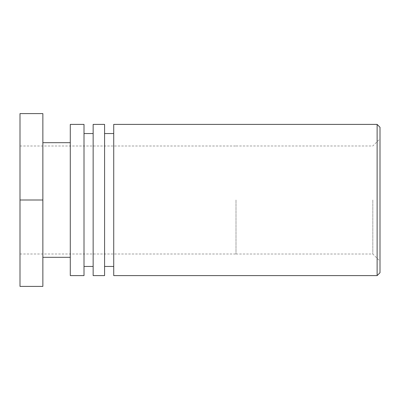 <?xml version="1.0" encoding="UTF-8"?>
<svg xmlns="http://www.w3.org/2000/svg" width="400" height="400" viewBox="0 0 400 400"><rect width="100%" height="100%" fill="white"/><g stroke="black" fill="none" stroke-linecap="round" stroke-linejoin="round"><path stroke-width="0.3" stroke-dasharray="2 1.5" d="M372.82 200L372.82 254.02L372.82 200M236 200L236 254.02L236 200M380 200L380 261.2L380 200M380 127.28L380 272.72M20 200L20 146L20 254L20 200L42.86 200L42.86 286.4L20 286.4L20 113.6L42.86 113.6L42.86 200M377.12 275.6L377.12 124.4M113.725 275.6L113.725 124.4M113.725 133.545L113.725 266.455L113.725 133.545M104.58 133.545L104.58 266.455L104.58 133.545M104.58 124.4L104.58 275.6M93.15 275.6L93.15 124.4M93.15 133.545L93.15 266.455L93.15 133.545M84.01 133.545L84.01 266.455L84.01 133.545M84.01 124.4L84.01 275.6M70.29 275.6L70.29 124.4M70.29 142.69L70.29 257.31L70.29 142.69M42.86 142.69L42.86 257.31L42.86 142.69M236 254.02L372.82 254.02L380 261.2M236 145.98L372.82 145.98L380 138.8M20 254L236 254M20 146L236 146"/><path stroke-width="0.6" d="M380 200L380 127.28L377.12 124.4L377.12 275.6L380 272.72L380 200M377.12 124.4L113.725 124.4L113.725 275.6L377.12 275.6M113.725 133.545L104.58 133.545M104.58 275.6L104.58 124.4L93.15 124.4L93.15 275.6L104.58 275.6M93.15 133.545L84.01 133.545M84.01 275.6L84.01 124.4L70.29 124.4L70.29 275.6L84.01 275.6M70.29 142.69L42.86 142.69M42.86 200L42.86 113.6L20 113.6L20 200L42.86 200L42.86 286.4L20 286.4L20 200M113.725 266.455L104.58 266.455M93.15 266.455L84.01 266.455M70.29 257.31L42.86 257.31"/></g></svg>
